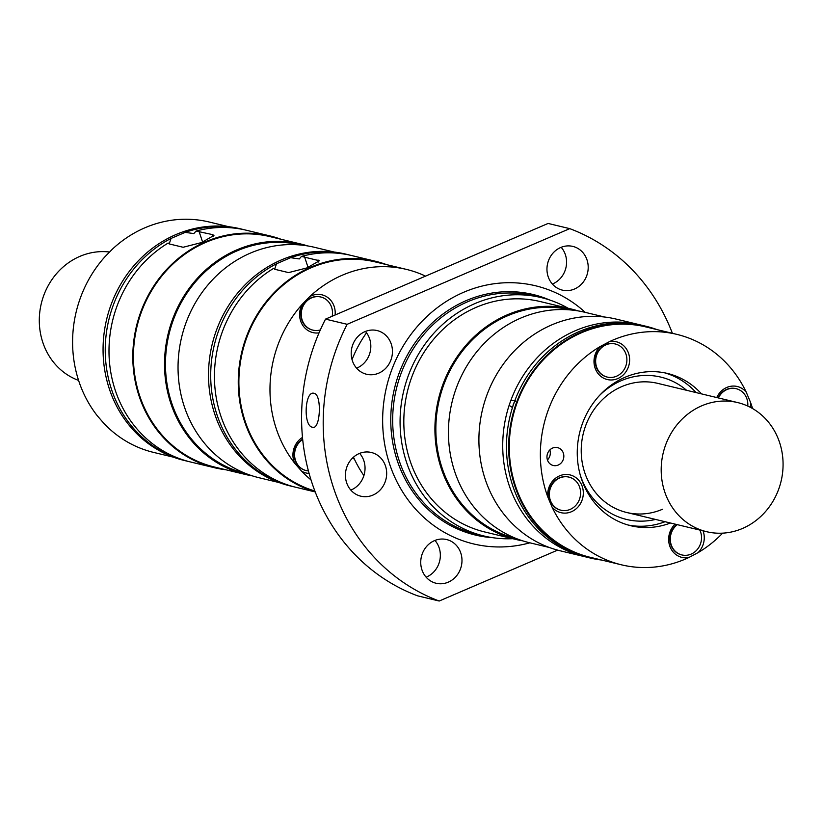<?xml version="1.0" encoding="UTF-8"?>
<svg xmlns="http://www.w3.org/2000/svg" width="823" height="823" viewBox="0 0 823 823"><rect width="100%" height="100%" fill="white"/><g stroke="black" fill="none" stroke-linecap="round" stroke-linejoin="round"><path stroke-width="1.23" d="M512.76 538.695A122.586 111.897 -76.5 0 1 483.945 535.979A122.586 111.897 -76.5 0 1 429.04 502.205A122.586 111.897 -76.5 0 1 406.562 462.351A122.586 111.897 -76.5 0 1 429.76 337.986A122.586 111.897 -76.5 0 1 541.215 297.587A122.586 111.897 -76.5 0 1 568.127 308.255M483.945 535.979L476.558 534.199A122.586 111.897 -76.5 0 1 421.654 500.425A122.586 111.897 -76.5 0 1 399.165 460.582A122.586 111.897 -76.5 0 1 422.364 336.206A122.586 111.897 -76.5 0 1 533.829 295.817L541.215 297.587M325.527 319.118L347.152 324.313A197.499 180.288 -76.5 0 0 439.204 601.027L417.57 595.821A197.499 180.288 -76.5 0 1 325.527 319.118L548.108 223.445L569.732 228.64A197.499 180.288 -76.5 0 1 672.391 333.305M347.152 324.313L569.732 228.64M385.648 368.375A22.478 20.513 -76.5 0 1 366.585 374.259A22.478 20.513 -76.5 0 1 352.388 360.762A22.478 20.513 -76.5 0 1 356.647 337.955A22.478 20.513 -76.5 0 1 377.078 330.548A22.478 20.513 -76.5 0 1 391.264 344.045A22.478 20.513 -76.5 0 1 385.648 368.375M365.422 331.443A22.478 20.513 -76.5 0 1 369.64 338.85A22.478 20.513 -76.5 0 1 356.606 368.169M585.246 312.37A132.74 121.166 103.5 0 0 463.699 292.258A132.74 121.166 103.5 0 0 387.242 456.035A132.74 121.166 103.5 0 0 529.878 542.81M439.204 601.027L557.603 550.124M548.149 276.621A22.478 20.513 -76.5 0 1 553.766 252.28A22.478 20.513 -76.5 0 1 572.829 246.406A22.478 20.513 -76.5 0 1 587.015 259.903A22.478 20.513 -76.5 0 1 582.766 282.711A22.478 20.513 -76.5 0 1 562.335 290.118A22.478 20.513 -76.5 0 1 548.149 276.621M385.493 465.972A22.478 20.513 -76.5 0 1 379.866 490.302A22.478 20.513 -76.5 0 1 360.803 496.187A22.478 20.513 -76.5 0 1 346.617 482.69A22.478 20.513 -76.5 0 1 350.865 459.882A22.478 20.513 -76.5 0 1 371.307 452.475A22.478 20.513 -76.5 0 1 385.493 465.972M460.798 553.046A22.478 20.513 -76.5 0 1 455.17 577.386A22.478 20.513 -76.5 0 1 436.108 583.26A22.478 20.513 -76.5 0 1 421.921 569.763A22.478 20.513 -76.5 0 1 426.17 546.956A22.478 20.513 -76.5 0 1 446.601 539.549A22.478 20.513 -76.5 0 1 460.798 553.046M314.098 393.332C304.695 390.184 302.998 426.18 312.493 427.23C320.435 430.367 322.143 394.371 314.098 393.332L313.481 393.26M359.651 453.37A22.478 20.513 -76.5 0 1 363.859 460.777A22.478 20.513 -76.5 0 1 358.231 485.107A22.478 20.513 -76.5 0 1 350.824 490.096M434.956 540.444A22.478 20.513 -76.5 0 1 439.163 547.851A22.478 20.513 -76.5 0 1 426.129 577.17M312.493 427.23L313.11 427.312M561.173 247.301A22.478 20.513 -76.5 0 1 565.391 254.708A22.478 20.513 -76.5 0 1 552.356 284.028M578.065 310.899A118.502 108.173 103.5 0 0 571.357 309.036L540.269 301.557A118.502 108.173 103.5 0 0 432.517 340.609A118.502 108.173 103.5 0 0 410.091 460.839A118.502 108.173 103.5 0 0 484.901 532.008L515.99 539.476A118.502 108.173 103.5 0 0 522.811 540.855M571.357 309.036A118.502 108.173 103.5 0 0 463.616 348.078A118.502 108.173 103.5 0 0 441.19 468.308A118.502 108.173 103.5 0 0 462.917 506.824A118.502 108.173 103.5 0 0 515.99 539.476M515.97 538.417A117.483 107.237 -76.5 0 1 442.074 467.927A117.483 107.237 -76.5 0 1 464.213 348.849A117.483 107.237 -76.5 0 1 570.853 309.962M662.556 509.231A66.406 60.614 -76.5 0 1 626.653 512.482A66.406 60.614 -76.5 0 1 584.731 472.597A66.406 60.614 -76.5 0 1 617.322 388.723A66.406 60.614 -76.5 0 1 621.766 386.604A66.406 60.614 -76.5 0 1 657.67 383.353L737.645 402.57A66.406 60.614 -76.5 0 1 779.566 442.445A66.406 60.614 -76.5 0 1 766.995 509.818A66.406 60.614 -76.5 0 1 706.618 531.699A66.406 60.614 -76.5 0 1 664.706 491.815A66.406 60.614 -76.5 0 1 681.31 419.925A66.406 60.614 -76.5 0 1 737.645 402.57M604.679 317.04L584.875 312.277A118.502 108.173 103.5 0 0 477.134 351.328A118.502 108.173 103.5 0 0 454.708 471.558A118.502 108.173 103.5 0 0 529.508 542.727L549.311 547.48M601.644 560.052A119.181 108.79 -76.5 0 1 590.194 558.004L588.013 557.48A119.181 108.79 -76.5 0 1 578.929 554.836L574.588 553.231A119.181 108.79 -76.5 0 1 512.77 485.899A119.181 108.79 -76.5 0 1 512.883 406.212L514.55 401.429C516.844 400.996 515.599 400.688 510.805 400.534A119.181 108.79 -76.5 0 1 639.944 324.807L616.129 319.087A119.181 108.79 103.5 0 0 486.136 397.19A119.181 108.79 103.5 0 0 485.21 479.284A119.181 108.79 103.5 0 0 560.442 550.854L584.258 556.574A119.181 108.79 -76.5 0 1 575.184 553.93L575.431 553.54M510.805 400.534L509.139 405.307L512.451 407.56M639.944 324.807A119.181 108.79 -76.5 0 1 641.817 325.28M571.183 551.801L570.833 552.326A119.181 108.79 -76.5 0 1 509.026 485.004A119.181 108.79 -76.5 0 1 509.139 405.307M586.141 557.006A119.181 108.79 -76.5 0 1 584.258 556.574M514.55 401.429A119.181 108.79 -76.5 0 1 643.699 325.713L645.88 326.237A119.181 108.79 -76.5 0 1 657.011 329.611M570.833 552.326L575.184 553.93M590.194 558.004A119.181 108.79 -76.5 0 1 514.961 486.424A119.181 108.79 -76.5 0 1 515.877 404.34A119.181 108.79 -76.5 0 1 645.88 326.237M716.782 397.55A19.413 17.715 103.5 0 1 726.781 387.458A19.413 17.715 103.5 0 1 746.255 392.19A118.502 108.173 103.5 0 0 676.815 334.364L645.716 326.896A118.502 108.173 103.5 0 0 537.975 365.947A118.502 108.173 103.5 0 0 515.548 486.177A118.502 108.173 103.5 0 0 579.155 553.941A118.502 108.173 103.5 0 0 590.348 557.336L621.447 564.815A118.502 108.173 103.5 0 0 688.758 557.562L698.069 552.645A118.502 108.173 103.5 0 0 722.635 533.15M752.572 408.547A118.502 108.173 103.5 0 0 751.615 405.533A118.502 108.173 103.5 0 0 750.411 402.097A19.413 17.715 103.5 0 1 750.381 407.344M676.815 334.364A118.502 108.173 103.5 0 0 609.504 341.617A19.413 17.715 103.5 0 1 628.597 353.437A19.413 17.715 103.5 0 1 617.764 378.58A19.413 17.715 103.5 0 1 595.019 367.871A19.413 17.715 103.5 0 1 600.193 346.534A118.502 108.173 103.5 0 0 546.637 493.646A118.502 108.173 103.5 0 0 547.84 497.082L551.996 506.989A118.502 108.173 103.5 0 0 621.447 564.815M735.978 388.651A17.026 15.544 103.5 0 0 735.783 388.6A17.026 15.544 103.5 0 0 726.575 389.433A17.026 15.544 103.5 0 0 717.995 397.848M746.255 392.19L750.411 402.097M747.768 406.068A17.026 15.544 103.5 0 0 746.934 398.929A17.026 15.544 103.5 0 0 746.482 397.715A17.026 15.544 103.5 0 0 736.184 388.703A17.026 15.544 103.5 0 0 718.397 397.941M551.996 506.989A19.413 17.715 103.5 0 0 571.471 511.721A19.413 17.715 103.5 0 0 582.293 486.578A19.413 17.715 103.5 0 0 559.547 475.869A19.413 17.715 103.5 0 0 547.84 497.082M675.138 524.128A19.413 17.715 103.5 0 0 669.665 545.742A19.413 17.715 103.5 0 0 688.758 557.562M698.069 552.645A19.413 17.715 103.5 0 0 703.243 531.308A19.413 17.715 103.5 0 0 703.079 530.845M563.354 453.144A9.197 8.395 103.5 0 0 557.552 447.619A9.197 8.395 103.5 0 0 551.966 448.36A9.197 8.395 103.5 0 0 547.449 459.975A9.197 8.395 103.5 0 0 553.262 465.499A9.197 8.395 103.5 0 0 561.615 462.464A9.197 8.395 103.5 0 0 563.354 453.144M670.478 523.006A78.319 71.488 -76.5 0 1 630.83 525.743A78.319 71.488 -76.5 0 1 579.618 432.888A78.319 71.488 -76.5 0 1 667.422 373.436A78.319 71.488 -76.5 0 1 701.505 393.888M696.093 392.581A78.319 71.488 103.5 0 0 664.706 372.85M628.144 525.033A78.319 71.488 103.5 0 0 665.066 521.71M686.588 390.297A73.206 66.828 103.5 0 0 621.231 380.689A73.206 66.828 103.5 0 0 616.334 383.034A73.206 66.828 103.5 0 0 599.597 395.369M580.369 475.385A73.206 66.828 103.5 0 0 655.561 519.426M677.308 524.652A17.026 15.544 103.5 0 0 671.187 544.723A17.026 15.544 103.5 0 0 681.938 554.949A17.026 15.544 103.5 0 0 697.41 549.342A17.026 15.544 103.5 0 0 700.64 532.07A17.026 15.544 103.5 0 0 699.828 530.063M547.439 459.944A9.197 8.395 103.5 0 0 549.846 449.924M615.038 343.921A17.026 15.544 103.5 0 0 614.832 343.87A17.026 15.544 103.5 0 0 604.494 345.249A17.026 15.544 103.5 0 0 596.13 366.76A17.026 15.544 103.5 0 0 606.88 376.985A17.026 15.544 103.5 0 0 607.086 377.027M600.193 346.534L609.504 341.617M596.541 366.852A17.026 15.544 103.5 0 0 607.292 377.078A17.026 15.544 103.5 0 0 617.631 375.7A17.026 15.544 103.5 0 0 625.994 354.199A17.026 15.544 103.5 0 0 615.244 343.973A17.026 15.544 103.5 0 0 599.761 349.58A17.026 15.544 103.5 0 0 596.541 366.852M568.744 477.062A17.026 15.544 103.5 0 0 568.539 477.011A17.026 15.544 103.5 0 0 559.331 477.844A17.026 15.544 103.5 0 0 549.836 499.9A17.026 15.544 103.5 0 0 550.289 501.114A17.026 15.544 103.5 0 0 560.586 510.126A17.026 15.544 103.5 0 0 560.792 510.167M550.248 499.993A17.026 15.544 103.5 0 0 550.7 501.207A17.026 15.544 103.5 0 0 560.988 510.219A17.026 15.544 103.5 0 0 576.47 504.612A17.026 15.544 103.5 0 0 579.69 487.339A17.026 15.544 103.5 0 0 568.95 477.114A17.026 15.544 103.5 0 0 553.467 482.72A17.026 15.544 103.5 0 0 550.248 499.993M676.897 524.549A17.026 15.544 103.5 0 0 670.776 544.631A17.026 15.544 103.5 0 0 681.526 554.856A17.026 15.544 103.5 0 0 681.732 554.897M363.9 475.612A118.502 108.173 -76.5 0 1 353.499 457.156M352.038 359.569A118.502 108.173 -76.5 0 1 366.513 332.79M514.437 402.108A3.405 1.379 -69.7 0 0 512.986 406.027M281.168 239.308A119.181 108.79 103.5 0 0 270.026 235.934A119.181 108.79 103.5 0 0 161.668 275.211A119.181 108.79 103.5 0 0 139.108 396.12A119.181 108.79 103.5 0 0 214.34 467.701L190.535 461.981A119.181 108.79 103.5 0 1 115.302 390.4A119.181 108.79 103.5 0 1 168.159 243.042L169.6 244.019L183.118 247.27L201.542 242.559L213.949 235.429L212.571 234.617L213.27 236.705M244.338 229.782A119.181 108.79 103.5 0 0 242.466 229.308A119.181 108.79 103.5 0 0 185.175 232.364L193.837 233.588L196.039 231.057L212.571 234.617M169.199 243.906L171.03 238.444A119.181 108.79 103.5 0 0 111.547 389.505A119.181 108.79 103.5 0 0 186.78 461.075A119.181 108.79 103.5 0 0 188.662 461.508M185.175 232.364L171.03 238.444M242.466 229.308L240.285 228.784A119.181 108.79 103.5 0 0 131.927 268.061A119.181 108.79 103.5 0 0 109.366 388.981A119.181 108.79 103.5 0 0 131.227 427.723A119.181 108.79 103.5 0 0 184.599 460.551L186.78 461.075M228.835 226.737L209.032 221.973A118.502 108.173 103.5 0 0 112.36 249.184L104.799 256.92A118.502 108.173 103.5 0 0 78.864 381.255A118.502 108.173 103.5 0 0 97.268 415.738L104.099 423.629A118.502 108.173 103.5 0 0 153.664 452.424L173.468 457.176M302.689 439.513A17.026 15.544 103.5 0 0 295.478 460.345A17.026 15.544 103.5 0 0 298.595 465.88A17.026 15.544 103.5 0 0 306.228 470.571A17.026 15.544 103.5 0 0 308.409 470.921M214.34 467.701A119.181 108.79 103.5 0 0 225.8 469.748M307.668 245.923A118.502 108.173 103.5 0 0 300.971 244.061L269.872 236.592A118.502 108.173 103.5 0 0 162.121 275.643A118.502 108.173 103.5 0 0 139.704 395.873A118.502 108.173 103.5 0 0 161.431 434.39A118.502 108.173 103.5 0 0 214.505 467.032L245.604 474.511A118.502 108.173 103.5 0 0 252.414 475.889M302.658 439.184A17.026 15.544 103.5 0 0 295.076 460.252A17.026 15.544 103.5 0 0 305.817 470.478A17.026 15.544 103.5 0 0 306.022 470.519M302.483 437.414A19.413 17.715 103.5 0 0 293.955 461.364A19.413 17.715 103.5 0 0 294.655 463.164L301.485 471.054A19.413 17.715 103.5 0 0 309.088 473.441M300.971 244.061A118.502 108.173 103.5 0 0 193.22 283.112A118.502 108.173 103.5 0 0 170.793 403.342A118.502 108.173 103.5 0 0 192.531 441.858A118.502 108.173 103.5 0 0 245.604 474.511M245.573 473.451A117.483 107.237 -76.5 0 1 171.678 402.961A117.483 107.237 -76.5 0 1 201.059 275.777A117.483 107.237 -76.5 0 1 300.467 244.997M354.343 458.997A78.319 71.488 -76.5 0 1 352.326 458.257M270.026 235.934L246.221 230.214A119.181 108.79 103.5 0 0 196.039 231.057M278.925 482.515L259.122 477.752A118.502 108.173 -76.5 0 1 184.311 406.593A118.502 108.173 -76.5 0 1 206.738 286.363A118.502 108.173 -76.5 0 1 314.489 247.312L334.292 252.075M349.796 255.12A119.181 108.79 103.5 0 0 347.923 254.646L345.742 254.122A119.181 108.79 103.5 0 0 237.374 293.399A119.181 108.79 103.5 0 0 214.824 414.308A119.181 108.79 103.5 0 0 236.674 453.051A119.181 108.79 103.5 0 0 290.056 485.889L292.237 486.414A119.181 108.79 103.5 0 0 294.12 486.846M274.645 269.234L276.487 263.772A119.181 108.79 103.5 0 0 217.005 414.833A119.181 108.79 103.5 0 0 292.237 486.414M315.209 491.938L295.982 487.309A119.181 108.79 103.5 0 1 220.749 415.738A119.181 108.79 103.5 0 1 273.617 268.38L275.047 269.358L288.575 272.608L306.989 267.897L319.406 260.768L301.485 256.395L299.284 258.926L290.632 257.692L276.487 263.772M347.923 254.646A119.181 108.79 103.5 0 0 290.632 257.692M315.158 491.804A119.181 108.79 -76.5 0 1 266.426 460.201A119.181 108.79 -76.5 0 1 244.565 421.458A119.181 108.79 -76.5 0 1 267.115 300.539A119.181 108.79 -76.5 0 1 375.483 261.272L351.668 255.552A119.181 108.79 103.5 0 0 301.485 256.395M375.483 261.272A119.181 108.79 -76.5 0 1 386.615 264.646M425.532 276.127A118.502 108.173 103.5 0 0 406.418 269.399L375.329 261.93A118.502 108.173 103.5 0 0 267.578 300.981A118.502 108.173 103.5 0 0 245.151 421.201A118.502 108.173 103.5 0 0 266.889 459.728A118.502 108.173 103.5 0 0 314.859 491.002M406.418 269.399A118.502 108.173 103.5 0 0 309.746 296.609L302.185 304.345A118.502 108.173 103.5 0 0 276.25 428.68A118.502 108.173 103.5 0 0 294.655 463.164M335.105 315.003A19.413 17.715 103.5 0 0 311.433 295.776A19.413 17.715 103.5 0 0 309.746 296.609M320.631 296.969A17.026 15.544 103.5 0 0 320.435 296.918A17.026 15.544 103.5 0 0 311.228 297.751A17.026 15.544 103.5 0 0 301.732 319.797A17.026 15.544 103.5 0 0 312.473 330.023A17.026 15.544 103.5 0 0 312.678 330.074M302.185 304.345A19.413 17.715 103.5 0 0 302.288 324.612A19.413 17.715 103.5 0 0 319.046 332.852M332.173 316.258A17.026 15.544 103.5 0 0 331.587 307.236A17.026 15.544 103.5 0 0 320.836 297.01A17.026 15.544 103.5 0 0 306.393 301.465A17.026 15.544 103.5 0 0 302.134 319.9A17.026 15.544 103.5 0 0 312.884 330.126A17.026 15.544 103.5 0 0 320.322 329.93M301.485 471.054A118.502 108.173 103.5 0 0 310.991 479.871M109.716 252.044A66.406 60.614 103.5 0 0 59.41 270.51A66.406 60.614 103.5 0 0 42.806 342.389A66.406 60.614 103.5 0 0 78.586 380.421M492.658 537.676A123.676 112.895 -76.5 0 1 397.314 460.767A123.676 112.895 -76.5 0 1 390.915 413.558A123.676 112.895 -76.5 0 1 466.291 300.58A123.676 112.895 -76.5 0 1 549.754 300.035M199.043 231.366L202.623 242.116M318.717 262.043L318.017 259.945M308.08 267.454L304.5 256.704M706.618 531.699L626.653 512.482"/></g></svg>
